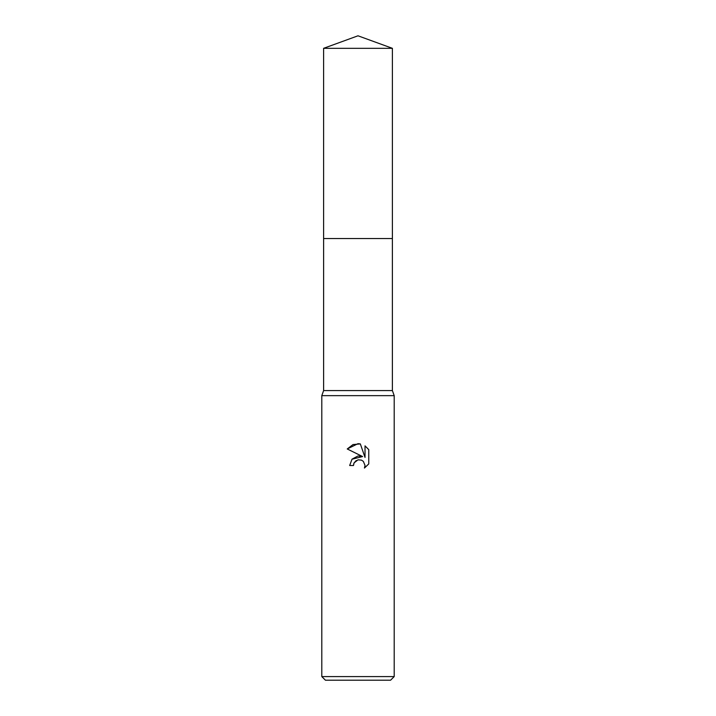 <?xml version="1.0" encoding="UTF-8"?>
<svg xmlns="http://www.w3.org/2000/svg" width="716" height="716" viewBox="0 0 716 716"><rect width="100%" height="100%" fill="white"/><g stroke="black" fill="none" stroke-linecap="round" stroke-linejoin="round"><path stroke-width="1.07" d="M323.614 238.535L323.614 390.578L392.386 390.578L394.203 395.653L394.203 676.584L321.797 676.584L325.422 680.2L390.578 680.2L394.203 676.584M323.614 390.578L321.797 395.653L394.203 395.653M358 459.824L354.089 462.876L353.48 465.507L349.676 465.507L352.03 459.162L358 455.985L362.609 456.548L347.242 448.968L358 443.669L360.336 443.92L365.026 457.435L365.026 445.862L368.758 449.63L368.758 463.914L364.435 468.058L365.044 465.472L363.352 461.381L361.473 460.128L358 459.824L361.473 460.128L363.352 461.381L365.044 465.472L364.435 468.058L368.758 463.914M353.48 465.507L353.865 463.386M360.336 443.92L353.024 444.564L347.242 448.968M368.758 449.63L365.026 445.862M362.609 456.548L351.977 459.225M354.089 462.876L356.273 460.513M358 35.8L392.395 48.321L392.395 238.535L323.605 238.535L323.605 48.321L358 35.8M323.605 48.321L392.395 48.321M392.386 238.535L392.386 390.578M321.797 395.653L321.797 676.584"/></g></svg>
